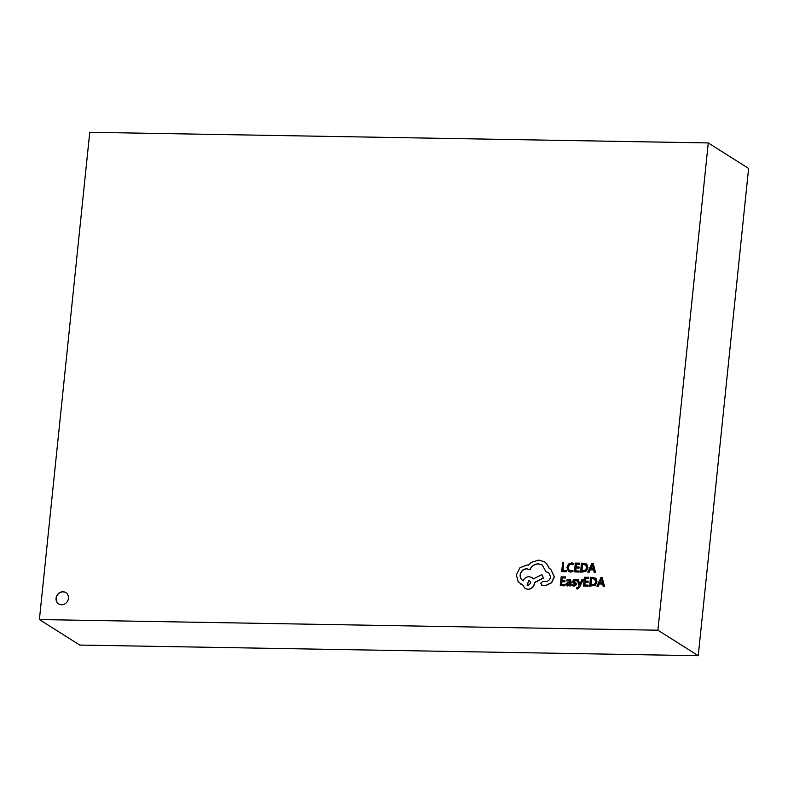 <?xml version="1.0" encoding="UTF-8"?>
<svg xmlns="http://www.w3.org/2000/svg" width="788" height="788" viewBox="0 0 788 788"><rect width="100%" height="100%" fill="white"/><g stroke="black" fill="none" stroke-linecap="round" stroke-linejoin="round"><path stroke-width="1.18" d="M56.066 598.151A6.678 6.028 -57.7 0 0 58.686 603.904A6.678 6.028 -57.7 0 0 68.438 598.368A6.678 6.028 -57.7 0 0 65.828 592.615A6.678 6.028 -57.7 0 0 56.066 598.151M65.906 592.665A6.678 6.028 -57.7 0 0 56.234 598.25A6.678 6.028 -57.7 0 0 58.765 603.953M579.682 587.03L583.15 579.83L581.899 579.712L579.564 584.923L578.579 579.751L577.24 579.633L578.944 585.947L578.362 587.08L576.609 587.818L576.511 588.794L577.338 589L579.682 587.03L582.992 579.732M569.527 585.799L570.571 585.819L570.995 581.771L570.276 579.653L566.946 579.899L566.838 580.963L568.887 580.244L569.941 581.8L568.138 582.027L565.932 584.046L566.316 585.395L567.646 585.917L569.596 584.824L569.527 585.799L570.739 585.917L571.152 581.869L570.354 579.702M566.474 585.504L567.803 586.016L569.754 584.932M566.838 580.963L569.586 580.46M564.917 585.819L564.858 584.716L561.43 584.657L561.736 581.692L564.898 581.849L565.006 580.835L561.844 580.687L562.13 577.86L565.528 578.018L565.479 576.905L561.154 576.836L560.248 585.642L564.917 585.819L564.858 584.716M562.011 580.687L562.297 577.968M561.608 584.657L561.903 581.79M568.512 571.487L570.561 572.068L572.935 571.595L572.886 570.404L570.66 570.955L568.601 569.99L568.04 567.458L569.192 564.829L571.576 563.893L573.664 564.553L573.782 563.361L571.674 562.868L568.453 564.11L566.897 567.508L568.434 571.438L572.935 571.595M569.3 570.611L568.197 567.567L569.35 564.927L571.733 563.991L573.664 564.553M657.911 630.203L708.264 142.933L89.753 132.295L39.4 619.555L657.911 630.203L698.247 655.705L748.6 168.445L708.264 142.933M563.686 562.878L562.602 562.859L561.686 571.664L566.276 571.842L566.375 570.837L562.878 570.679L563.686 562.878L563.046 570.679M579.082 572.068L579.022 570.955L575.595 570.896L575.9 567.931L579.062 568.089L579.17 567.084L576.008 566.927L576.304 564.11L579.702 564.267L579.643 563.154L575.319 563.075L574.413 571.881L579.082 572.068L579.022 570.955M576.176 566.927L576.461 564.208M575.772 570.906L576.067 568.04M580.51 571.99L582.815 572.029L586.193 570.847L587.799 567.587L586.863 564.444L583.81 563.223L581.416 563.184L580.667 572.088L586.361 570.955L587.966 567.695L586.233 563.913M594.152 572.226L595.511 572.344L593.226 563.479L591.906 563.361L587.799 572.118L588.991 572.137L590.054 569.744L593.541 569.803L594.152 572.226L595.344 572.246L593.059 563.381M587.799 572.118L589.158 572.236L590.212 569.842L593.571 569.901M572.541 584.765L572.137 584.479L572.019 585.622L573.772 586.124L575.565 585.651L576.383 584.302L576.136 583.258L573.733 581.268L574.964 580.441L576.442 580.923L576.55 579.85L573.29 579.919L572.669 582.253L575.082 583.79M572.837 582.352L574.038 583.209L572.837 582.352M572.019 585.622L575.407 585.553L576.136 583.258L574.866 582.421M588.144 586.223L588.084 585.11L584.657 585.051L584.962 582.096L588.124 582.243L588.065 581.13L585.07 581.081L585.356 578.264L588.754 578.422L588.695 577.308L584.381 577.23L583.475 586.036L588.144 586.223L588.084 585.11M585.238 581.081L585.523 578.362M584.824 585.06L585.12 582.194M589.562 586.144L595.255 585.011L596.861 581.741L595.915 578.599L592.871 577.377L590.478 577.338L589.729 586.242L595.413 585.11L597.018 581.849L595.285 578.067M603.204 586.38L604.563 586.499L602.121 577.535L600.958 577.515L596.861 586.272L598.053 586.292L599.107 583.898L602.603 583.957L603.204 586.38L604.406 586.4L602.121 577.535M596.861 586.272L598.21 586.39L599.274 583.997L602.623 584.056M541.583 585.169L545.907 585.523L551.62 582.795L554.437 576.885L550.753 569.241M545.956 571.812L548.606 572.462L550.576 576.786C550.073 579.594 548.478 581.199 545.779 581.593L542.745 581.475L540.696 583.386L542.223 585.356L545.739 585.425L551.462 582.696L554.279 576.786L550.674 569.192L549.226 568.483L546.517 563.479L544.429 561.785L538.746 560.081L531.339 562.396L528.433 565.104L527.073 564.957L519.903 567.852L516.367 574.945L518.159 581.81L522.621 584.903L525.015 588.419L527.842 589.257C531.506 588.951 533.712 586.902 534.451 583.09L534.52 582.47L543.346 577.978L541.839 574.629L533.397 578.875L531.939 577.486L529.142 576.668C526.394 576.806 524.384 578.156 523.114 580.707C520.996 579.525 520.001 577.584 520.129 574.876C520.878 571.073 523.074 569.025 526.739 568.719L529.802 569.714C531.545 565.981 534.412 564.021 538.421 563.834L542.321 564.986L545.956 571.812L548.684 572.512M523.271 580.805C521.154 579.633 520.159 577.683 520.297 574.984C521.035 571.182 523.242 569.123 526.906 568.818L529.969 569.813C531.703 566.08 534.579 564.119 538.578 563.942L542.4 565.045M533.466 578.835L532.018 577.535M525.104 588.478L528.009 589.355C531.673 589.05 533.87 587.001 534.619 583.199L534.678 582.568L543.503 578.077L541.839 574.629M520.513 583.957L522.631 584.952M549.384 568.581L546.675 563.578L544.508 561.834M39.4 619.555L79.736 645.067L698.247 655.705M561.686 571.664L566.109 571.743L566.217 570.739M572.768 571.487L572.886 570.404M573.477 564.435L573.625 563.262M575.9 567.931L579.062 568.089M578.904 567.99L579.013 566.976M576.304 564.11L579.702 564.267M579.535 564.159L579.643 563.154M574.413 571.881L578.924 571.96M587.021 564.543L586.311 563.962M585.996 565.104L582.391 564.208L581.692 571.005L585.494 570.148L586.656 567.606L585.523 564.73M586.154 565.203L582.559 564.316L581.869 571.005M590.498 568.749L593.315 568.798L592.359 564.494L590.498 568.749M592.487 564.602L590.705 568.759M561.736 581.692L564.898 581.849M564.74 581.741L564.838 580.736M562.13 577.86L565.528 578.018M565.37 577.919L565.479 576.905M560.248 585.642L564.76 585.72M567.37 583.189L567.242 584.716L568.01 585.011L569.202 584.519L569.852 582.647L567.37 583.189L567.399 584.824L568.168 585.12M567.399 584.824L568.01 585.011M569.832 582.765L567.527 583.287M572.669 582.253L575.132 584.292L573.802 585.12L572.462 584.716M573.9 581.859L575.979 583.15L573.743 581.761L574.117 580.667M573.95 580.559L576.442 580.923M576.126 580.717L576.392 579.751M573.881 583.1L574.925 583.691M579.485 584.41L578.412 579.653M576.511 588.794L579.525 586.922M584.962 582.096L588.124 582.243M587.966 582.145L588.065 581.13M585.356 578.264L588.754 578.422M588.597 578.323L588.695 577.308M583.475 586.036L587.976 586.114M596.083 578.697L595.364 578.116M595.058 579.259L591.453 578.372L590.754 585.159L594.556 584.302L595.718 581.761L594.585 578.885M595.216 579.357L591.611 578.471L590.921 585.159M599.55 582.903L602.367 582.953L601.411 578.648L599.55 582.903M601.549 578.756L599.757 582.913M541.661 585.218L542.39 585.464M528.177 585.494L530.748 583.09L529.763 580.933L528.679 580.608L527.083 585.179L528.177 585.494M529.841 580.983L528.837 580.717L527.172 585.228"/></g></svg>
